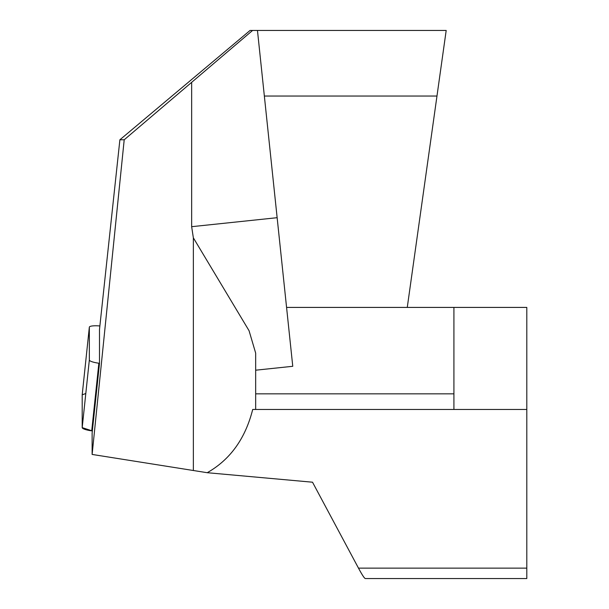 <?xml version="1.0" encoding="UTF-8"?>
<svg xmlns="http://www.w3.org/2000/svg" width="609" height="609" viewBox="0 0 609 609"><rect width="100%" height="100%" fill="white"/><g stroke="black" fill="none" stroke-linecap="round" stroke-linejoin="round"><path stroke-width="0.91" d="M99.861 325.96A11.571 2.299 -174 0 0 89.348 327.147A11.571 2.299 -174 0 0 89.34 327.193L89.34 359.988A11.571 2.299 -174 0 0 98.856 363.223L91.715 430.852L92.347 430.944L82.2 427.617L82.2 394.822L85.8 393.513M91.715 430.852A11.571 2.299 -174 0 1 82.2 427.617L82.2 394.822A11.571 2.299 -174 0 1 82.2 394.777A11.571 2.299 -174 0 1 82.207 394.731M98.856 363.223L99.495 363.307L92.126 433.075L92.126 454.436L207.227 472.706L312.516 482.206L358.488 568.136L526.8 568.136L526.8 578.55L365.324 578.55C364.395 578.36 362.119 574.888 358.488 568.136M99.495 363.307L99.495 329.477L119.889 139.781L124.206 139.781L252.583 30.45L250.063 30.45L119.889 139.781M526.8 568.136L526.8 307.416L407.269 307.416L446.191 30.45L252.583 30.45M436.973 96.047L264.352 96.047L292.762 366.291L255.666 370.196L255.666 353.091L249.058 330.717L193.357 237.837L191.652 226.685L191.652 82.481M255.666 353.091L255.666 409.454L252.705 409.454C245.389 438.549 230.232 459.635 207.227 472.706M92.126 454.436L124.206 139.781M526.8 409.454L453.918 409.454L453.918 307.416M407.269 307.416L286.573 307.416M264.352 96.047L257.462 30.45M453.918 409.454L255.666 409.454M89.34 327.193L82.2 394.822M89.34 359.988L82.2 427.617M193.357 470.262L193.357 237.837M277.141 217.695L191.652 226.685M255.666 393.833L453.918 393.833M89.348 327.147L82.2 394.777"/></g></svg>
